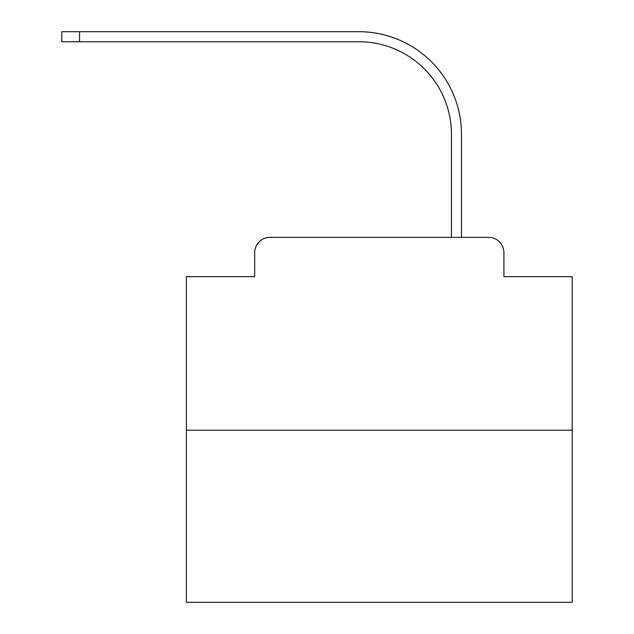 <?xml version="1.0" encoding="UTF-8"?>
<svg xmlns="http://www.w3.org/2000/svg" width="634" height="634" viewBox="0 0 634 634"><rect width="100%" height="100%" fill="white"/><g stroke="black" fill="none" stroke-linecap="round" stroke-linejoin="round"><path stroke-width="0.95" d="M254.694 252.768L254.694 276.686L254.694 252.768A15.43 15.43 0 0 1 270.124 237.33L319.124 237.33M572.209 430.232L186.404 430.232L186.404 602.3L572.209 602.3L572.209 276.686L503.919 276.686L503.919 252.768A15.43 15.43 0 0 0 488.489 237.33L270.124 237.33M186.404 430.232L186.404 276.686L254.694 276.686M439.489 237.33L451.456 237.33L451.456 134.321A92.596 92.596 0 0 0 358.86 41.733A92.596 92.596 0 0 1 451.456 134.321A92.596 92.596 0 0 0 358.86 41.733A92.596 92.596 0 0 1 451.456 134.321A92.596 92.596 0 0 0 358.86 41.733A92.596 92.596 0 0 1 451.456 134.321A92.596 92.596 0 0 0 358.86 41.733A92.596 92.596 0 0 1 451.456 134.321A92.596 92.596 0 0 0 358.86 41.733A92.596 92.596 0 0 1 451.456 134.321A92.596 92.596 0 0 0 358.86 41.733A92.596 92.596 0 0 1 451.456 134.321A92.596 92.596 0 0 0 358.86 41.733A92.596 92.596 0 0 1 451.456 134.321A92.596 92.596 0 0 0 358.86 41.733A92.596 92.596 0 0 1 451.456 134.321A92.596 92.596 0 0 0 358.86 41.733A92.596 92.596 0 0 1 451.456 134.321A92.596 92.596 0 0 0 358.86 41.733A92.596 92.596 0 0 1 451.456 134.321A92.596 92.596 0 0 0 358.86 41.733A92.596 92.596 0 0 1 451.456 134.321A92.596 92.596 0 0 0 358.86 41.733A92.596 92.596 0 0 1 451.456 134.321A92.596 92.596 0 0 0 358.86 41.733A92.596 92.596 0 0 1 451.456 134.321A92.596 92.596 0 0 0 358.86 41.733A92.596 92.596 0 0 1 451.456 134.321A92.596 92.596 0 0 0 358.86 41.733A92.596 92.596 0 0 1 451.456 134.321A92.596 92.596 0 0 0 358.86 41.733A92.596 92.596 0 0 1 451.456 134.321A92.596 92.596 0 0 0 358.86 41.733A92.596 92.596 0 0 1 451.456 134.321A92.596 92.596 0 0 0 358.86 41.733A92.596 92.596 0 0 1 451.456 134.321A92.596 92.596 0 0 0 358.86 41.733A92.596 92.596 0 0 1 451.456 134.321A92.596 92.596 0 0 0 358.86 41.733A92.596 92.596 0 0 1 451.456 134.321A92.596 92.596 0 0 0 358.86 41.733L61.791 41.733L61.791 31.7L79.543 31.7L79.543 41.733M79.543 31.7L358.86 31.7A102.621 102.621 0 0 1 461.481 134.321L461.481 237.33L461.481 134.321L461.481 237.33L461.481 134.321L461.481 237.33L461.481 134.321L461.481 237.33L461.481 134.321L461.481 237.33L461.481 134.321L461.481 237.33L461.481 134.321L461.481 237.33L461.481 134.321L461.481 237.33L461.481 134.321L461.481 237.33L461.481 134.321L461.481 237.33L461.481 134.321L461.481 237.33L461.481 134.321L461.481 237.33L461.481 134.321L461.481 237.33L461.481 134.321L461.481 237.33L461.481 134.321L461.481 237.33L461.481 134.321L461.481 237.33L461.481 134.321L461.481 237.33L461.481 134.321L461.481 237.33L461.481 134.321L461.481 237.33L461.481 134.321L461.481 237.33L461.481 134.321L461.481 237.33L488.489 237.33M503.919 276.686L503.919 252.768"/></g></svg>
